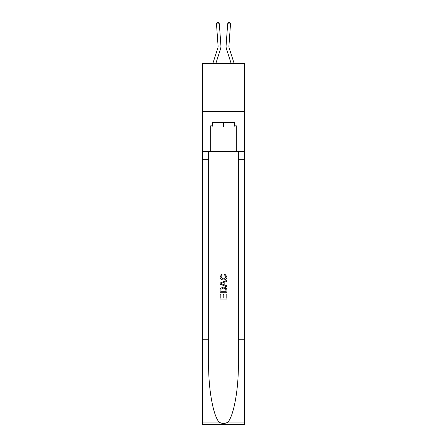 <?xml version="1.0" encoding="UTF-8"?>
<svg xmlns="http://www.w3.org/2000/svg" width="447" height="447" viewBox="0 0 447 447"><rect width="100%" height="100%" fill="white"/><g stroke="black" fill="none" stroke-linecap="round" stroke-linejoin="round"><path stroke-width="0.67" d="M244.57 82.991L244.57 63.63L202.43 63.63L202.43 82.991L244.57 82.991L244.57 111.459L202.43 111.459L202.43 82.991M220.527 48.941L215.789 63.63L220.527 48.941A8.543 8.543 142.4 0 0 220.913 45.7L219.326 23.764L220.913 45.7M212.8 63.63L217.818 48.064A5.694 5.694 -50.8 0 0 218.075 45.907L216.488 23.97L217.236 22.434L218.371 22.35L219.326 23.764L216.488 23.97M234.2 63.63L229.182 48.064A5.694 5.694 50.8 0 1 228.925 45.907L230.512 23.97L227.674 23.764L226.087 45.7A8.543 8.543 -142.4 0 0 226.473 48.941L231.211 63.63L226.473 48.941M234.15 122.394L234.15 126.948L212.85 126.948L212.85 122.394M223.5 122.394L223.5 126.948M226.126 294.048L226.126 298.076L223.763 298.076L226.126 298.076L226.126 294.048L226.914 294.048L226.914 299.037L220.08 299.037L220.08 294.221L220.08 299.037M222.969 294.484L222.969 298.076L220.868 298.076L222.969 298.076L222.969 294.484L223.763 294.484L223.763 298.076M220.667 288.192L220.181 289.187L220.667 288.192L223.461 287.125C225.646 287.114 226.797 288.17 226.914 290.282L226.914 292.729L220.08 292.729L220.08 290.394L220.08 292.729M224.724 273.983L224.5 274.95L224.724 273.983L227.003 276.771C226.819 278.872 225.634 279.928 223.444 279.939L223.444 279.939C221.349 279.895 220.198 278.844 219.991 276.794L221.98 274.162L222.187 275.123L220.779 276.838L223.444 278.978L226.216 276.866L224.5 274.95M227.909 422.052L244.57 422.052L244.57 424.65L202.43 424.65L202.43 339.234L208.665 339.234L208.665 364.629C208.363 388.901 213.286 416.017 219.091 422.052C222.03 423.924 224.964 423.924 227.909 422.052C233.714 416.017 238.637 388.901 238.335 364.629L238.335 151.321M220.08 283.035L220.08 284.119L226.914 286.834L220.08 284.119L220.08 283.035L226.914 280.319L220.08 283.035M238.335 339.234L244.57 339.234L244.57 111.459M202.43 339.234L202.43 111.459M208.665 151.321L208.665 339.234M244.57 422.052L244.57 339.234M202.43 151.321L210.688 151.321L210.688 125.814L212.85 125.814M234.15 125.814L234.491 125.814L234.491 122.394L212.509 122.394L212.509 125.814M234.491 125.814L236.312 125.814L236.312 151.321L244.57 151.321M210.688 151.321L236.312 151.321M226.914 280.319L226.914 281.342L224.813 282.118L224.813 285.035L226.914 285.812L226.914 286.834M222.131 284.046L224.025 284.745L224.025 282.409L220.868 283.577L222.131 284.046M224.025 282.409L224.025 284.745M220.08 290.394L220.181 289.187M225.64 288.745L226.126 291.768L225.64 288.745L223.444 288.086L221.008 289.254L220.868 291.768L226.126 291.768L220.868 291.768M220.08 294.221L220.868 294.221L220.868 298.076M217.818 48.064A5.694 5.694 -37.6 0 0 218.075 45.907A5.694 5.694 -37.6 0 1 217.818 48.064A5.694 5.694 -37.6 0 0 218.075 45.907A5.694 5.694 -37.6 0 1 217.818 48.064A5.694 5.694 -37.6 0 0 218.075 45.907A5.694 5.694 -37.6 0 1 217.818 48.064A5.694 5.694 -37.6 0 0 218.075 45.907A5.694 5.694 -37.6 0 1 217.818 48.064A5.694 5.694 -37.6 0 0 218.075 45.907A5.694 5.694 -37.6 0 1 217.818 48.064A5.694 5.694 -37.6 0 0 218.075 45.907A5.694 5.694 -37.6 0 1 217.818 48.064A5.694 5.694 -37.6 0 0 218.075 45.907A5.694 5.694 -37.6 0 1 217.818 48.064A5.694 5.694 -37.6 0 0 218.075 45.907A5.694 5.694 -37.6 0 1 217.818 48.064A5.694 5.694 -37.6 0 0 218.075 45.907A5.694 5.694 -37.6 0 1 217.818 48.064A5.694 5.694 -37.6 0 0 218.075 45.907A5.694 5.694 -37.6 0 1 217.818 48.064A5.694 5.694 -37.6 0 0 218.075 45.907A5.694 5.694 -37.6 0 1 217.818 48.064A5.694 5.694 -37.6 0 0 218.075 45.907A5.694 5.694 -37.6 0 1 217.818 48.064A5.694 5.694 -37.6 0 0 218.075 45.907A5.694 5.694 -37.6 0 1 217.818 48.064A5.694 5.694 -37.6 0 0 218.075 45.907A5.694 5.694 -37.6 0 1 217.818 48.064A5.694 5.694 -37.6 0 0 218.075 45.907A5.694 5.694 -37.6 0 1 217.818 48.064A5.694 5.694 -37.6 0 0 218.075 45.907A5.694 5.694 -37.6 0 1 217.818 48.064A5.694 5.694 -37.6 0 0 218.075 45.907A5.694 5.694 -37.6 0 1 217.818 48.064A5.694 5.694 -37.6 0 0 218.075 45.907A5.694 5.694 -37.6 0 1 217.818 48.064A5.694 5.694 -37.6 0 0 218.075 45.907A5.694 5.694 -37.6 0 1 217.818 48.064A5.694 5.694 -37.6 0 0 218.075 45.907A5.694 5.694 -37.6 0 1 217.818 48.064A5.694 5.694 -37.6 0 0 218.075 45.907A5.694 5.694 -37.6 0 1 217.818 48.064A5.694 5.694 -37.6 0 0 218.075 45.907A5.694 5.694 -37.6 0 1 217.818 48.064A5.694 5.694 -37.6 0 0 218.075 45.907A5.694 5.694 -37.6 0 1 217.818 48.064A5.694 5.694 -37.6 0 0 218.075 45.907A5.694 5.694 -37.6 0 1 217.818 48.064A5.694 5.694 -37.6 0 0 218.075 45.907A5.694 5.694 -37.6 0 1 217.818 48.064A5.694 5.694 -37.6 0 0 218.075 45.907A5.694 5.694 -37.6 0 1 217.818 48.064A5.694 5.694 -37.6 0 0 218.075 45.907A5.694 5.694 -37.6 0 1 217.818 48.064A5.694 5.694 -37.6 0 0 218.075 45.907A5.694 5.694 -37.6 0 1 217.818 48.064A5.694 5.694 -37.6 0 0 218.075 45.907A5.694 5.694 -37.6 0 1 217.818 48.064A5.694 5.694 -37.6 0 0 218.075 45.907A5.694 5.694 -37.6 0 1 217.818 48.064A5.694 5.694 -37.6 0 0 218.075 45.907A5.694 5.694 -37.6 0 1 217.818 48.064A5.694 5.694 -37.6 0 0 218.075 45.907A5.694 5.694 -37.6 0 1 217.818 48.064A5.694 5.694 -37.6 0 0 218.075 45.907M229.182 48.064A5.694 5.694 37.6 0 1 228.925 45.907A5.694 5.694 37.6 0 0 229.182 48.064A5.694 5.694 37.6 0 1 228.925 45.907A5.694 5.694 37.6 0 0 229.182 48.064A5.694 5.694 37.6 0 1 228.925 45.907A5.694 5.694 37.6 0 0 229.182 48.064A5.694 5.694 37.6 0 1 228.925 45.907A5.694 5.694 37.6 0 0 229.182 48.064A5.694 5.694 37.6 0 1 228.925 45.907A5.694 5.694 37.6 0 0 229.182 48.064A5.694 5.694 37.6 0 1 228.925 45.907A5.694 5.694 37.6 0 0 229.182 48.064A5.694 5.694 37.6 0 1 228.925 45.907A5.694 5.694 37.6 0 0 229.182 48.064A5.694 5.694 37.6 0 1 228.925 45.907A5.694 5.694 37.6 0 0 229.182 48.064A5.694 5.694 37.6 0 1 228.925 45.907A5.694 5.694 37.6 0 0 229.182 48.064A5.694 5.694 37.6 0 1 228.925 45.907A5.694 5.694 37.6 0 0 229.182 48.064A5.694 5.694 37.6 0 1 228.925 45.907A5.694 5.694 37.6 0 0 229.182 48.064A5.694 5.694 37.6 0 1 228.925 45.907A5.694 5.694 37.6 0 0 229.182 48.064A5.694 5.694 37.6 0 1 228.925 45.907A5.694 5.694 37.6 0 0 229.182 48.064A5.694 5.694 37.6 0 1 228.925 45.907A5.694 5.694 37.6 0 0 229.182 48.064A5.694 5.694 37.6 0 1 228.925 45.907A5.694 5.694 37.6 0 0 229.182 48.064A5.694 5.694 37.6 0 1 228.925 45.907A5.694 5.694 37.6 0 0 229.182 48.064A5.694 5.694 37.6 0 1 228.925 45.907A5.694 5.694 37.6 0 0 229.182 48.064A5.694 5.694 37.6 0 1 228.925 45.907A5.694 5.694 37.6 0 0 229.182 48.064A5.694 5.694 37.6 0 1 228.925 45.907A5.694 5.694 37.6 0 0 229.182 48.064A5.694 5.694 37.6 0 1 228.925 45.907A5.694 5.694 37.6 0 0 229.182 48.064A5.694 5.694 37.6 0 1 228.925 45.907A5.694 5.694 37.6 0 0 229.182 48.064A5.694 5.694 37.6 0 1 228.925 45.907A5.694 5.694 37.6 0 0 229.182 48.064A5.694 5.694 37.6 0 1 228.925 45.907A5.694 5.694 37.6 0 0 229.182 48.064A5.694 5.694 37.6 0 1 228.925 45.907A5.694 5.694 37.6 0 0 229.182 48.064A5.694 5.694 37.6 0 1 228.925 45.907A5.694 5.694 37.6 0 0 229.182 48.064A5.694 5.694 37.6 0 1 228.925 45.907A5.694 5.694 37.6 0 0 229.182 48.064A5.694 5.694 37.6 0 1 228.925 45.907A5.694 5.694 37.6 0 0 229.182 48.064A5.694 5.694 37.6 0 1 228.925 45.907A5.694 5.694 37.6 0 0 229.182 48.064A5.694 5.694 37.6 0 1 228.925 45.907A5.694 5.694 37.6 0 0 229.182 48.064A5.694 5.694 37.6 0 1 228.925 45.907A5.694 5.694 37.6 0 0 229.182 48.064A5.694 5.694 37.6 0 1 228.925 45.907A5.694 5.694 37.6 0 0 229.182 48.064A5.694 5.694 37.6 0 1 228.925 45.907A5.694 5.694 37.6 0 0 229.182 48.064A5.694 5.694 37.6 0 1 228.925 45.907M230.512 23.97L229.764 22.434L228.629 22.35L227.674 23.764L226.087 45.7M238.335 159.294L244.57 159.294M208.665 159.294L202.43 159.294M202.43 422.052L219.091 422.052"/></g></svg>
